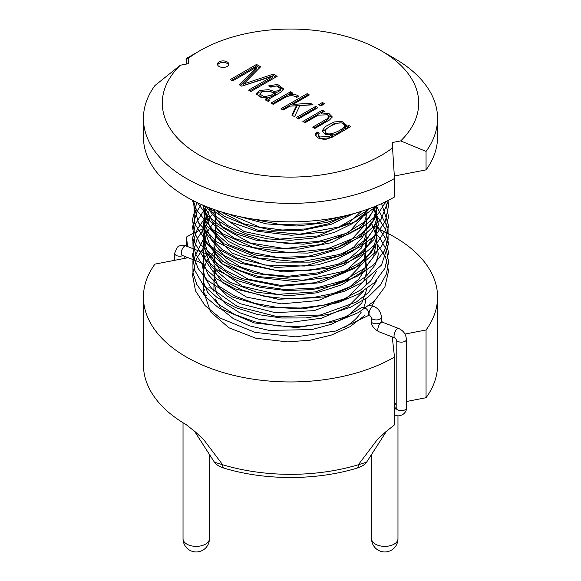 <?xml version="1.0" encoding="UTF-8"?>
<svg xmlns="http://www.w3.org/2000/svg" width="581" height="581" viewBox="0 0 581 581"><rect width="100%" height="100%" fill="white"/><g stroke="black" fill="none" stroke-linecap="round" stroke-linejoin="round"><path stroke-width="0.87" d="M203.808 247.441L196.385 258.777L192.471 274.769L195.506 290.841L205.086 305.613L220.286 318.134L254.936 332.354L295.889 336.871L335.869 331.017L367.831 315.803C369.618 312.97 368.594 310.232 364.745 307.603L361.643 307.719M204.57 289.73A5.091 4.154 180 0 0 203.771 291.967A5.091 4.154 180 0 0 206.553 295.678M213.946 279.105L213.946 291.967A5.091 4.154 180 0 0 208.855 287.813M392.211 142.548L394.492 178.505A147.066 84.906 180 0 1 234.223 196.915A147.066 84.906 180 0 1 143.434 118.466A147.066 84.906 180 0 1 154.945 85.53L180.299 65.239L188.789 63.598L188.215 58.441A128.212 74.027 180 0 1 199.835 50.729A128.212 74.027 180 0 1 381.165 50.729A128.212 74.027 180 0 1 400.701 140.907L392.211 142.548M143.434 118.466L143.434 136.942A147.066 84.906 180 0 0 234.223 215.391A147.066 84.906 180 0 0 394.492 196.981L394.492 178.505M386.547 431.095L377.476 439.418L358.317 464.764A7.538 2.84 73.3 0 1 357.01 468.119L357.01 468.119C316.049 480.618 264.951 480.618 223.99 468.119L223.99 468.119C219.073 466.47 215.885 464.488 214.411 462.185L222.683 464.764A7.538 2.84 106.7 0 0 223.99 468.119M188.135 257.703L154.945 264.115A147.066 84.906 180 0 0 143.434 297.051A147.066 84.906 180 0 0 234.223 375.493A147.066 84.906 180 0 0 394.492 357.09L394.492 424.834L385.486 432.061L377.476 439.418M143.434 297.051L143.434 364.788A147.066 84.906 180 0 0 186.174 424.638L195.514 432.061L203.524 439.418L194.453 431.095M386.655 431L366.589 462.185L358.317 464.764A147.066 84.906 180 0 1 222.683 464.764L203.524 439.418M437.566 364.788A147.066 84.906 180 0 1 426.055 397.724L426.055 329.986A147.066 84.906 180 0 0 437.566 297.051L437.566 364.788M394.492 403.824L396.191 403.497M406.373 401.529L426.055 397.724M259.642 67.766L256.526 65.973L231.63 80.345M256.526 65.973L256.526 64.433L230.301 79.575L232.661 80.933L256.686 67.062L239.51 84.891L241.718 86.162L272.612 76.264L248.588 90.135L250.934 91.486L277.159 76.343L273.31 74.121L243.708 83.925L260.615 66.793L256.526 64.433M240.469 85.443L256.751 68.645L256.751 67.106M249.924 90.905L272.612 77.803L272.612 76.264M275.822 77.113L273.31 75.661L273.31 74.121M273.31 75.661L243.708 85.465L243.708 83.925M243.708 85.465L243.621 83.875M275.22 92.764L271.145 95.197L264.239 96.758L259.903 94.1L261.857 91.798L269.257 91.384L275.22 92.764M267.195 98.211L271.145 96.736L275.285 94.347L275.285 92.807M268.625 85.894L270.826 87.165L276.607 85.886L280.681 88.726L278.974 90.68L274.029 91.37L268.712 89.656L259.358 90.513L256.555 93.759L259.83 97.049L267.195 97.601L265.321 99.344L268.226 101.486L269.853 100.549L268.749 99.591L269.678 98.61L281.233 91.936L283.717 89.002L277.631 84.405L268.625 85.894M280.681 88.726L280.681 90.266L275.285 93.265M273.266 92.655L268.712 91.195L259.358 92.052L256.715 94.521M265.706 100.121L267.195 99.14L267.195 97.601M268.749 101.188L268.749 99.591M283.55 89.764L277.624 85.944L270.034 86.707M262.365 97.855L259.903 95.64L259.903 94.1M291.371 93.839L290.5 93.338L272.322 103.832M290.5 93.338L290.5 91.798L270.986 103.062L273.186 104.333L285.358 97.31C290.05 95.131 293.783 95.197 296.564 97.499L298.772 96.228C296.354 94.456 293.332 94.006 289.694 94.885L292.701 93.069L290.5 91.798M297.53 96.94L293.543 96.003M289.694 95.807L289.694 94.885M289.628 95.821L289.628 94.848M308.032 95.705L307.16 95.204L282.272 109.577M307.16 95.204L307.16 93.664L280.935 108.807L283.136 110.078L289.955 106.141L296.325 105.822L291.844 115.103L294.56 116.672L299.869 105.589L313.006 104.791L310.29 103.222L292.933 104.427L309.368 94.935L307.16 93.664M292.425 115.445L296.325 107.362L296.325 105.822M310.588 104.936L310.29 103.222M292.933 104.427L292.933 105.967L292.998 104.464M310.29 104.762L293.863 105.945M322.448 102.488L318.7 104.645L320.923 105.931L324.663 103.767L322.448 102.488L322.448 104.028L320.037 105.415M323.334 104.536L322.448 104.028M316.616 108.415L315.73 107.906L297.552 118.401M315.73 107.906L315.73 106.367L296.216 117.631L298.438 118.909L317.952 107.645L315.73 106.367M323.021 112.111L322.375 111.741L304.197 122.235M322.375 111.741L322.375 110.201L302.861 121.465L305.069 122.736L318.163 115.176L327.466 114.777L328.991 116.607L326.798 119.011L312.709 127.152L314.909 128.423L329.63 119.918L332.23 116.883L329.064 113.629L321.678 112.968L324.351 111.341L322.375 110.201M328.991 116.607L328.991 118.146L326.798 120.55L314.038 127.922M332.063 117.66L326.907 114.486M321.678 113.891L321.678 112.968M321.627 113.905L321.627 112.917M349.384 127.333L348.687 126.934L345.651 128.691L345.579 127.108L346.472 125.126L342.013 121.458L334.257 121.937L325.28 126.593L322.085 130.921L325.513 134.422L332.499 134.538L329.405 136.324L320 136.993L318.141 134.698L319.23 133.194L317.023 131.923L315.076 134.509L318.076 138.024L324.975 139.651L332.601 137.022L350.721 126.564L348.687 125.394L345.651 127.152M348.687 126.934L348.687 125.394M345.651 128.691L345.579 127.108M346.327 125.91L341.526 122.881L334.46 123.412L322.208 131.676M318.141 134.698L318.141 136.237L320 138.532L329.405 137.864L332.499 136.077L332.499 134.538M318.25 134.175L317.023 133.463L317.023 131.923M317.023 133.463L315.229 135.293M344.279 126.455L344.475 127.195C345.542 128.735 336.907 134.131 332.499 135.191M327.11 134.865L325.142 132.7L325.142 131.161C325.026 129.933 326.871 128.212 330.683 125.997C338.839 121.952 343.436 121.836 344.475 125.656C344.584 126.883 342.761 128.597 338.984 130.79C330.778 134.857 326.166 134.981 325.142 131.161M217.621 64.941A5.657 3.268 180 0 1 223.111 62.443A5.657 3.268 180 0 1 228.609 64.941M227.113 66.481A5.657 3.268 180 0 1 220.947 67.185A5.657 3.268 180 0 1 217.461 64.171A5.657 3.268 180 0 1 223.111 60.903A5.657 3.268 180 0 1 228.769 64.171A5.657 3.268 180 0 1 227.113 66.481M186.508 258.015L186.508 257.063M186.508 246.148L186.508 237.012A147.066 84.906 180 0 1 203.786 228.471M377.047 228.398A147.066 84.906 180 0 1 437.566 297.051M381.165 50.729L394.492 58.427A147.066 84.906 180 0 1 437.566 118.466L437.566 136.942A147.066 84.906 180 0 1 426.055 169.877L426.055 151.409L400.701 140.907M186.508 64.033L186.508 58.427L188.215 58.441M437.566 118.466A147.066 84.906 180 0 1 426.055 151.409M392.785 147.712A128.212 74.027 180 0 1 218.964 164.503A128.212 74.027 180 0 1 180.299 65.239M365.863 298.736A75.421 43.546 180 0 1 364.193 306.31M361.186 312.229A75.421 43.546 180 0 1 343.829 327.837M187.569 246.555L186.508 237.012M394.492 357.09L392.255 336.929M404.957 334.06L426.055 329.986M394.361 176.007L426.055 169.877M203.967 260.76A5.091 4.154 180 0 0 203.771 261.908L203.771 291.967L210.482 311.779L228.863 327.771L255.872 338.236L287.798 341.911L310.348 340.161L331.54 335.019L349.951 326.747L364.367 315.737M213.946 261.908C213.227 257.811 211.361 255.386 208.368 254.631A5.091 2.317 111.2 0 0 206.524 255.219A5.091 2.317 111.2 0 0 203.771 262.743M208.368 254.631L185.942 245.923A5.091 2.317 111.2 0 0 184.097 246.511A5.091 2.317 111.2 0 0 181.432 251.522A5.091 2.317 111.2 0 0 182.252 255.415L203.771 263.767M394.492 414.696L395.036 415.139C397.702 415.691 397.222 416.548 402.277 414.892C405.313 412.859 406.678 410.491 406.373 407.782L406.373 339.275C405.959 334.228 403.417 330.647 398.748 328.526L382.516 322.223C379.836 320.843 375.922 330.916 378.819 331.715C373.648 328.672 371.106 325.091 371.194 320.959C370.889 324.757 381.702 324.743 381.376 320.952L381.376 317.073C380.962 312.019 378.42 308.438 373.75 306.318L373.75 306.318C371.07 304.938 367.163 315.011 370.061 315.81L367.831 315.803M381.376 317.073C381.71 320.821 371.019 320.894 371.194 317.139L370.061 315.81M406.373 339.275C406.707 343.03 396.017 343.102 396.191 339.348L395.058 338.011L378.819 331.715M398.748 328.526C396.075 327.139 392.16 337.22 395.058 338.011M396.191 406.983L394.492 410.266M406.373 407.782C406.7 411.573 395.886 411.588 396.191 407.789L396.198 339.355M174.627 260.31L174.627 253.28A5.091 2.941 0 0 0 177.452 255.909A5.091 2.941 0 0 0 182.79 255.625M271.145 96.736L271.145 95.197M183.03 422.75L183.03 538.754A13.196 7.618 0 0 0 196.225 546.372A13.196 7.618 0 0 0 209.421 538.754L209.421 455.468M371.579 455.468L371.579 538.754A13.196 7.618 0 0 0 384.775 546.372A13.196 7.618 0 0 0 397.97 538.754L397.97 415.793M361.68 307.698L345.259 316.892L324.634 323.385L301.51 326.486L277.638 325.934L254.725 321.794L234.433 314.35L218.311 304.168L207.649 292.25L203.27 281.698L203.038 271.087L206.952 260.52L215.079 250.324M376.641 280.296L375.885 282.105L368.485 292.577L356.218 302.091L320.421 315.004L277.26 316.66L237.346 306.47L211.673 288.459L204.977 277.871L202.646 267.078L203.931 258.153M376.641 271.058L370.729 280.855L360.583 290.013L344.112 298.895L323.682 305.119L300.9 308.046L277.428 307.443L254.899 303.362L234.891 296.099L218.884 286.164L208.107 274.508L202.994 261.748L203.924 248.929M377.047 244.724L378.289 254.572L375.522 264.399L366.785 275.757L352.347 285.808L333.298 293.449L311.111 297.951L287.399 298.895L263.861 296.194L242.262 290.035L224.36 280.935L212.966 271.429L205.71 261.029L202.733 250.353L203.931 239.692M376.648 252.582L365.413 267.754L344.402 280.303L316.173 288.016L284.632 289.534L257.398 285.532L233.526 276.955L215.507 264.74L205.1 250.447L203.924 230.454M376.641 243.352L371.252 252.517L360.067 262.656L344.221 271.138L303.231 280.202L258.981 276.672L239.198 270.325L222.864 261.443L205.427 241.95L202.704 231.579L203.931 221.216M377.047 217.018L378.362 224.651L373.953 239.495L360.075 253.418L337.793 264.311L309.847 270.383L275.655 270.303L243.7 262.873L218.95 249.264L205.093 231.95L203.924 211.978M376.641 224.876L367.7 237.941L355.565 247.056L339.544 254.471L300.05 261.9L258.378 258.058L224.092 243.809L206.299 225.246L203.263 205.296M376.641 215.638L369.705 226.612L357.475 236.656L327.263 248.879L290.159 252.793L253.134 247.455L223.119 233.911L208.782 220.076L202.82 205.115M376.916 205.645L366.299 220.78L345.935 233.468L318.243 241.493L287.029 243.461L260.077 239.975L236.104 232.008L217.541 220.381L206.153 206.502M369.233 208.659L367.141 210.765L338.839 227.004L299.535 234.208L258.211 230.301L224.186 216.161L216.655 210.373M342.761 216.306L314.103 223.67L280.434 224.578L248.24 218.267M238.515 216.372L266.57 223.896L296.826 226.009L326.42 222.574L352.638 213.902M208.419 207.395L229.48 221.659L256.635 231.158L291.321 235.276L325.868 231.928L355.862 221.564L377.585 205.362M197.533 202.733L205.979 214.2L217.919 224.215L235.813 233.758L256.94 240.461L303.551 244.194L326.377 241.057L347.162 234.753L364.73 225.617L377.991 214.135L385.842 201.592M193.306 200.663L196.451 209.85L212.813 229.691L239.256 244.369L272.336 252.445L307.807 253.105L338.244 247.157L363.524 235.646L380.991 219.567L388.413 200.292M192.493 200.249L198.557 223.01L217.338 242.292L244.042 255.313L276.28 262.14L310.203 262.111L341.766 255.241L361.099 246.373L376.001 234.789L385.45 220.991L388.536 205.783L388.021 200.503M193.851 200.939L194.432 223.293L207.693 243.642L222.095 254.594L240.193 263.193L283.252 271.937L327.829 268.444L347.75 262.22L364.563 253.439L377.192 242.749L385.406 230.33L388.522 216.778L385.624 201.701M196.843 202.406L192.464 219.567L194.33 232.197L200.285 244.165L222.799 264.246L255.989 277.195L294.705 281.465L330.342 277.086L360.438 265.241L380.933 247.368L386.532 236.714L388.544 225.384L381.601 203.597M201.28 204.439L197.039 211.259L192.558 226.888L194.766 242.742L203.394 257.485L217.57 270.158L237.186 280.507L260.578 287.442L285.968 290.551L311.598 289.665L335.774 284.864L356.901 276.44L373.532 264.907L384.404 250.919L388.086 239.83L388.05 228.413L377.105 207.156M203.808 210.496L195.347 224.215L192.456 239.031L195.477 253.832L204.069 267.521L217.497 279.345L235.029 288.851L278.132 299.266L323.944 296.985L344.722 291.117L362.421 282.526L381.514 265.009L388.544 243.766L385.646 229.466L377.105 216.393M203.815 219.727L197.351 229.132L192.921 242.19L193.212 255.625L198.194 268.575L207.453 280.354L232.669 297.051L265.945 306.928L302.672 308.903L337.684 302.759L358.368 294.124L374.484 282.489L384.891 268.407L388.544 252.72L385.588 238.58L377.105 225.631M203.808 228.972L197.141 238.776L192.572 254.355L194.671 270.18L203.161 284.922L217.2 297.61L235.61 307.567L257.499 314.488L281.386 318.003L305.773 317.938L329.216 314.306L350.307 307.327L367.758 297.378L380.41 285.024L386.459 273.862L388.544 261.951L386.459 250.048L380.417 238.878L377.105 234.862M203.815 238.203L192.907 260.76L192.965 272.758L196.792 284.436L205.601 296.935L218.565 307.785L254.064 322.905L296.528 327.619L337.851 321.184L358.499 312.527L374.563 300.885L384.927 286.796L388.544 271.124L385.573 257.013L377.105 244.1M346.174 215.529L327.669 223.975L305.613 228.958L282.083 230.003L259.387 227.004L228.783 214.011M361.251 211.382L349.275 222.741L317.945 235.944L279.614 239.111L244.064 231.478L220.431 215.645L216.851 210.438M366.422 209.661L364.955 214.157L349.13 232.08L320.211 244.63L284.61 248.559L250.309 242.974L223.474 228.108L216.422 218.863L213.961 209.443M366.727 209.552L367.054 213.38L363.132 226.997L351.135 239.88L331.954 250.164L307.894 256.344L277.994 257.477L250.004 252.11L228.268 241.347L216.147 227.527L215.079 211.273L210.649 216.502L205.115 227.483L203.88 239.183L207.09 250.665L214.389 261.109L226.437 270.884L242.095 278.589L280.405 286.302L320.93 282.642L354.788 268.255L365.834 258.777L373.409 247.855L376.989 235.959L376.248 223.779M365.921 215.384L366.807 226.089L362.798 236.794L353.952 246.86L340.589 255.596L304.495 266.047L264.522 265.009L231.703 252.931L216.335 237.15L215.079 220.504L206.553 232.836L203.778 246.504L210.961 266.258L229.764 282.097L257.085 292.337L289.185 295.722L316.725 292.824L341.57 284.893L361.215 272.518L373.634 256.62L377.098 238.145L370.438 220.141M365.921 224.615L367.047 231.645L361.542 247.927L344.613 262.656L318.497 272.758L287.697 276.309L263.077 273.971L241.413 267.311L225.137 257.325L215.958 245.581L215.079 229.749M365.921 233.852L366.814 244.492L362.878 255.132L344.758 271.806L315.272 282.729L280.601 285.351L247.985 279.134L222.305 263.897L215.878 254.652L213.953 245.291L215.079 238.98M365.921 243.098L364.28 261.813L347.496 279.359L315.614 291.887L277.413 294.378L242.524 286.266L219.792 270.281L214.389 259.264L215.079 248.225M365.921 252.328L364.941 269.62L358.695 279.2L348.382 288.016L318.127 300.566L281.291 303.863L246.62 297.123L222.32 282.388L216.067 273.542L213.953 264.573L215.079 257.456M365.921 261.566L366.96 270.993L364.207 280.427L347.118 298.075L314.292 310.639L275.22 312.665L240.164 303.696L227.135 295.911L218.427 286.905L214.215 276.803L215.079 266.701M365.921 270.797L366.923 275.634M367.01 279.454L365.754 285.932M363.445 291.11L347.67 306.957L321.511 318.185L289.694 322.477L258.022 319.049L239.503 312.622L225.348 303.696L216.749 293.383L213.946 282.78L215.079 275.931M365.921 280.042L366.923 284.872M367.01 288.692L361.84 302.912L347.866 316.064L331.598 324.191L311.808 329.594L268.988 330.393L249.402 325.818L233.097 318.446L221.368 309.085L215.086 298.787M372.058 305.802L374.44 301.009M210.104 208.042L203.771 226.917L210.264 246.816L228.536 262.917L255.517 273.491L287.515 277.253L317.001 274.29L343.371 265.575L363.59 251.849L375.224 234.281L377.163 220.555L373.532 207.025M206.008 206.437L204.149 222.915L211.034 238.646L222.058 249.416L237.186 258.095L275.764 267.514L317.814 264.878L337.067 259.097L353.48 250.665L364.984 241.202L372.973 230.236L376.895 218.224L376.379 205.87M203.938 205.587L203.771 208.492L210.373 228.5L228.878 244.645L256.156 255.175L288.416 258.777L315.897 256.039L340.786 248.298L360.59 236.111L373.285 220.381L377.207 205.521M204.389 205.776L213.147 222.792L234.601 238.428L264.645 247.644L298.707 249.14L331.49 242.662L359.632 227.672L369.298 217.621L375.319 206.306M208.739 207.519L214.556 215.101L228.362 225.871L246.569 233.99L267.79 238.893L290.544 240.28L313.297 238.065L334.503 232.364L352.689 223.46L366.48 211.869L369.044 208.732M221.223 211.84L243.621 223.729L271.697 230.163L302.135 230.366L331.119 224.317L353.582 213.641M281.407 221.688L287.072 221.826M213.946 273.687L213.946 269.875M373.75 306.318L369.284 305.461M371.194 320.959L371.201 317.153M382.516 322.223L381.376 320.879M394.492 414.921L395.036 415.139M394.877 403.751L396.191 404.499M184.809 256.41L184.809 258.342M185.942 245.923C183.117 244.695 180.255 245.095 177.343 247.114L174.627 253.28M344.475 127.195L344.475 125.656M199.835 50.729L186.508 58.427M214.418 462.185L194.345 431M366.589 462.185C363.786 464.771 364.817 465.214 357.01 468.119M183.03 538.754A13.196 13.196 0 0 0 196.225 551.95A13.196 13.196 0 0 0 209.421 538.754M371.579 538.754A13.196 13.196 0 0 0 384.775 551.95A13.196 13.196 0 0 0 397.97 538.754"/></g></svg>
